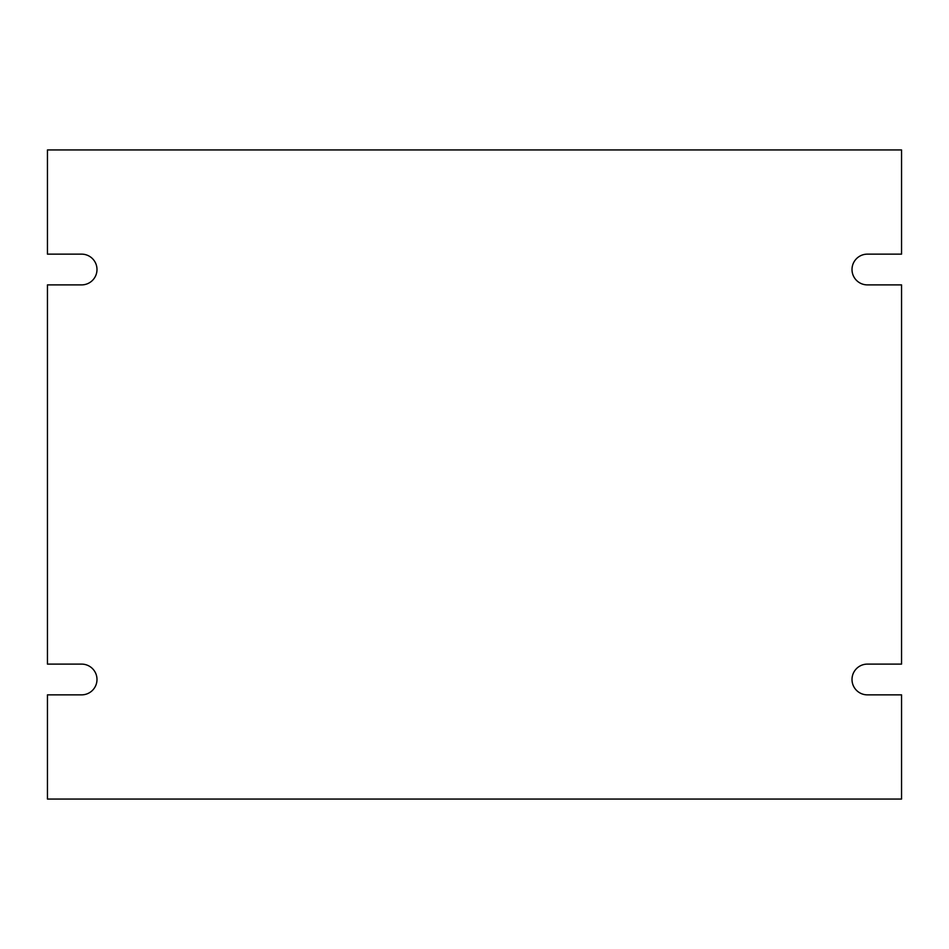 <?xml version="1.0" encoding="UTF-8"?>
<svg xmlns="http://www.w3.org/2000/svg" width="949" height="949" viewBox="0 0 949 949"><rect width="100%" height="100%" fill="white"/><g stroke="black" fill="none" stroke-linecap="round" stroke-linejoin="round"><path stroke-width="1.42" d="M47.45 149.942L47.45 254.142L81.614 254.142A15.374 15.374 0 0 1 96.988 269.516A15.374 15.374 0 0 1 81.614 284.89L47.45 284.89L47.45 664.11L81.614 664.11A15.374 15.374 0 0 1 96.988 679.484A15.374 15.374 0 0 1 81.614 694.858L47.45 694.858L47.45 799.058L901.55 799.058L901.55 694.858L867.386 694.858A15.374 15.374 0 0 1 852.012 679.484A15.374 15.374 0 0 1 867.386 664.11L901.55 664.11L901.55 284.89L867.386 284.89A15.374 15.374 0 0 1 852.012 269.516A15.374 15.374 0 0 1 867.386 254.142L901.55 254.142L901.55 149.942L47.45 149.942"/></g></svg>
